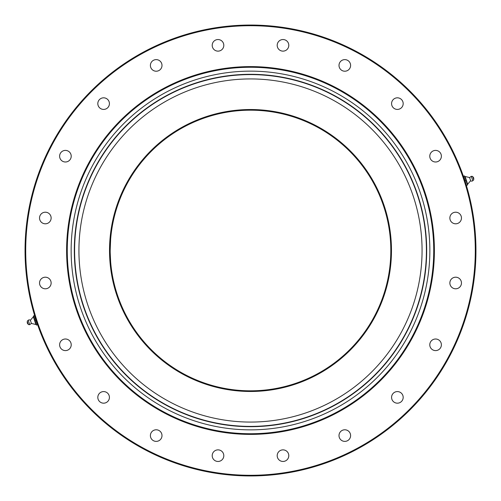 <?xml version="1.0" encoding="UTF-8"?>
<svg xmlns="http://www.w3.org/2000/svg" width="501" height="501" viewBox="0 0 501 501"><rect width="100%" height="100%" fill="white"/><g stroke="black" fill="none" stroke-linecap="round" stroke-linejoin="round"><path stroke-width="0.75" d="M110.182 250.5A140.318 140.318 0 0 1 250.5 110.182A140.318 140.318 0 0 1 390.818 250.5A140.318 140.318 0 0 1 250.5 390.818A140.318 140.318 0 0 1 110.182 250.5L110.64 239.221L110.201 248.296M110.201 252.704L110.64 261.779M426.407 250.5A175.907 175.907 0 0 0 162.549 98.165A175.907 175.907 0 0 0 162.549 402.835A175.907 175.907 0 0 0 426.407 250.5M109.525 250.5A140.975 140.975 0 0 0 320.984 372.587A140.975 140.975 0 0 0 320.984 128.413A140.975 140.975 0 0 0 109.525 250.5M422.067 250.5A171.567 171.567 0 0 0 164.716 101.916A171.567 171.567 0 0 0 164.716 399.084A171.567 171.567 0 0 0 422.067 250.5M429.858 250.5A179.358 179.358 0 0 0 160.821 95.171A179.358 179.358 0 0 0 160.821 405.829A179.358 179.358 0 0 0 429.858 250.5M426.689 250.5A176.189 176.189 0 0 0 162.405 97.914A176.189 176.189 0 0 0 162.405 403.086A176.189 176.189 0 0 0 426.689 250.5M66.608 250.5A183.892 183.892 0 0 0 342.446 409.755A183.892 183.892 0 0 0 342.446 91.245A183.892 183.892 0 0 0 66.608 250.5M433.734 250.5A183.234 183.234 0 0 1 250.5 433.734A183.234 183.234 0 0 1 67.266 250.5A183.234 183.234 0 0 1 250.5 67.266A183.234 183.234 0 0 1 433.734 250.5M25.708 250.5A224.792 224.792 0 0 1 362.893 55.824A224.792 224.792 0 0 1 362.893 445.176A224.792 224.792 0 0 1 25.708 250.5M59.901 154.402A5.799 5.799 0 0 1 69.727 152.317A5.799 5.799 0 0 1 66.627 161.867A5.799 5.799 0 0 1 59.901 154.402M98.929 100.213A5.799 5.799 0 0 1 108.917 101.258A5.799 5.799 0 0 1 103.012 109.387A5.799 5.799 0 0 1 98.929 100.213M152.786 60.727A5.799 5.799 0 0 1 161.967 64.811A5.799 5.799 0 0 1 153.838 70.716A5.799 5.799 0 0 1 152.786 60.727M216.213 39.823A5.799 5.799 0 0 1 223.678 46.543A5.799 5.799 0 0 1 214.127 49.649A5.799 5.799 0 0 1 216.213 39.823M282.996 39.535A5.799 5.799 0 0 1 288.019 48.234A5.799 5.799 0 0 1 277.974 48.234A5.799 5.799 0 0 1 282.996 39.535M346.598 59.901A5.799 5.799 0 0 1 348.683 69.727A5.799 5.799 0 0 1 339.133 66.627A5.799 5.799 0 0 1 346.598 59.901M400.787 98.929A5.799 5.799 0 0 1 399.742 108.917A5.799 5.799 0 0 1 391.613 103.012A5.799 5.799 0 0 1 400.787 98.929M440.273 152.786A5.799 5.799 0 0 1 436.189 161.967A5.799 5.799 0 0 1 430.284 153.838A5.799 5.799 0 0 1 440.273 152.786M461.177 216.213A5.799 5.799 0 0 1 454.457 223.678A5.799 5.799 0 0 1 451.351 214.127A5.799 5.799 0 0 1 461.177 216.213M461.465 282.996A5.799 5.799 0 0 1 452.766 288.019A5.799 5.799 0 0 1 452.766 277.974A5.799 5.799 0 0 1 461.465 282.996M441.099 346.598A5.799 5.799 0 0 1 431.273 348.683A5.799 5.799 0 0 1 434.373 339.133A5.799 5.799 0 0 1 441.099 346.598M402.071 400.787A5.799 5.799 0 0 1 392.083 399.742A5.799 5.799 0 0 1 397.988 391.613A5.799 5.799 0 0 1 402.071 400.787M348.214 440.273A5.799 5.799 0 0 1 339.033 436.189A5.799 5.799 0 0 1 347.162 430.284A5.799 5.799 0 0 1 348.214 440.273M284.787 461.177A5.799 5.799 0 0 1 277.322 454.457A5.799 5.799 0 0 1 286.873 451.351A5.799 5.799 0 0 1 284.787 461.177M218.004 461.465A5.799 5.799 0 0 1 212.981 452.766A5.799 5.799 0 0 1 223.026 452.766A5.799 5.799 0 0 1 218.004 461.465M154.402 441.099A5.799 5.799 0 0 1 152.317 431.273A5.799 5.799 0 0 1 161.867 434.373A5.799 5.799 0 0 1 154.402 441.099M100.213 402.071A5.799 5.799 0 0 1 101.258 392.083A5.799 5.799 0 0 1 109.387 397.988A5.799 5.799 0 0 1 100.213 402.071M60.727 348.214A5.799 5.799 0 0 1 64.811 339.033A5.799 5.799 0 0 1 70.716 347.162A5.799 5.799 0 0 1 60.727 348.214M39.823 284.787A5.799 5.799 0 0 1 46.543 277.322A5.799 5.799 0 0 1 49.649 286.873A5.799 5.799 0 0 1 39.823 284.787M39.535 218.004A5.799 5.799 0 0 1 48.234 212.981A5.799 5.799 0 0 1 48.234 223.026A5.799 5.799 0 0 1 39.535 218.004M25.05 250.5A225.45 225.45 0 0 0 250.5 475.95A225.45 225.45 0 0 0 475.95 250.5A225.45 225.45 0 0 0 250.5 25.05A225.45 225.45 0 0 0 25.05 250.5M35.114 321.636L34.437 319.55M37.356 324.817L36.479 325.105L34.989 320.521L35.872 320.239L37.356 324.817M34.989 320.521L33.504 315.943L34.381 315.661L35.872 320.239M37.506 324.391L34.632 315.699A1.753 1.753 0 0 0 34.594 315.592L34.381 315.661M29.672 324.692L28.238 320.277A1.578 1.578 0 0 1 30.373 320.277L33.36 316.776L35.878 324.51L31.4 323.439L29.672 324.692L28.313 324.542L27.229 321.197L27.918 323.978M31.4 323.439L30.373 320.277M33.36 316.776A0.344 0.344 0 0 0 33.429 316.45M466.249 185.082L463.463 176.365L466.368 185.301A1.753 1.753 0 0 0 466.406 185.408L463.644 176.183L464.521 175.895L466.011 180.479L465.128 180.761M465.886 179.364L466.563 181.45M465.122 176.49L467.571 184.55A0.344 0.344 0 0 1 467.64 184.224L465.122 176.49L469.6 177.561L470.627 180.723L467.64 184.224M466.011 180.479L467.496 185.057L466.619 185.339M469.6 177.561L471.328 176.308L472.687 176.458L473.771 179.803L473.082 177.022M471.328 176.308L472.762 180.723A1.578 1.578 0 0 1 470.627 180.723M27.229 321.197L28.238 320.277M27.311 322.099A1.447 1.447 0 0 0 27.849 323.765M473.771 179.803L472.762 180.723M473.689 178.901A1.447 1.447 0 0 0 473.151 177.235"/></g></svg>
